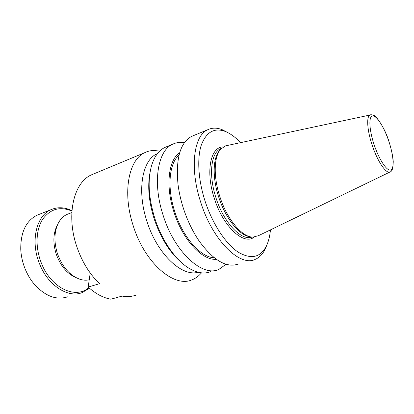 <?xml version="1.0" encoding="UTF-8"?>
<svg xmlns="http://www.w3.org/2000/svg" width="414" height="414" viewBox="0 0 414 414"><rect width="100%" height="100%" fill="white"/><g stroke="black" fill="none" stroke-linecap="round" stroke-linejoin="round"><path stroke-width="0.62" d="M93.973 173.802L91.349 174.899C74.065 182.346 66.064 213.95 76.316 245.176C81.522 261.022 89.274 273.856 99.562 283.683L88.177 287.052L88.803 287.621C75.741 299.462 51.17 288.268 41.498 263.413C35.206 247.981 35.739 230.287 42.394 219.658C50.063 208.961 59.906 206.094 71.922 211.057M71.948 210.679C64.62 207.145 57.624 206.819 50.969 209.701C36.256 215.71 30.134 241.652 39.687 264.142C48.241 285.883 68.439 298.406 82.339 292.527L89.408 288.16M39.201 214.359L37.006 215.228C26.035 220.843 20.617 232.207 20.757 249.316C21.093 256.012 22.573 262.595 25.192 269.053C27.459 274.549 30.367 279.46 33.912 283.792C45.028 296.222 56.376 300.538 67.958 296.729M68.781 213.743L67.052 214.405C63.663 215.953 60.889 218.602 58.726 222.354C54.255 230.81 53.753 241.015 57.215 252.964C62.188 266.978 69.888 275.786 80.316 279.403C83.431 280.299 86.402 280.433 89.233 279.802M57.432 224.911C53.251 232.828 52.775 242.345 56.004 253.471C60.175 265.472 66.726 273.468 75.669 277.463M227.69 145.397L225.501 145.868L220.672 149.216C213.914 156.595 213.257 176.68 219.844 196.603C227.053 219.404 242.278 237.362 252.907 237.113L258.414 235.706L389.817 172.095M220.548 149.361L219.549 150.536C212.899 157.806 212.237 177.513 218.69 197.038C225.444 218.349 239.437 235.587 249.802 236.642M240.518 142.659C235.385 137.163 230.231 133.401 225.061 131.362C214.136 127.455 206.193 132.107 201.23 145.309C196.966 158.526 198.228 179.93 205.008 200.919C212.413 223.798 225.718 243.908 238.205 252.157C251.339 259.811 260.856 257.508 266.751 245.254C268.67 240.948 269.902 235.825 270.44 229.884M228.104 132.749L222.09 129.639C216.812 127.61 211.984 127.657 207.616 129.779C193.7 135.771 189.457 168.322 200.723 202.265C212.76 240.746 240.073 267.108 255.2 259.381C259.609 257.498 263.061 253.798 265.545 248.286L266.714 245.347M193.669 135.544L191.47 136.449C180.188 142.783 175.691 158.65 177.979 184.059C178.951 192.013 180.752 200.076 183.376 208.263C187.351 220.419 192.546 231.255 198.974 240.772C213.35 260.473 226.51 268.215 238.443 264.008M179.014 155.183C169.181 163.173 166.832 187.568 174.806 211.751C182.853 237.455 200.831 257.539 214.214 257.736M179.697 152.688C168.498 159.773 165.284 185.85 173.921 211.989C182.584 239.732 202.379 260.742 216.279 259.283M184.385 142.737C180.142 141.986 176.198 142.494 172.555 144.269C157.703 150.655 152.3 182.569 163.121 215.27C174.61 252.364 202.549 277.328 218.82 269.431L226.091 264.261M167.028 146.551L164.725 147.503C158.567 150.567 154.112 156.87 151.343 166.402C147.555 181.022 148.688 198.275 154.753 218.162C161.895 240.71 175.784 260.499 189.234 268.401C197.224 273.054 204.376 274.146 210.69 271.672M149.977 172.84C147.436 186.264 148.792 201.494 154.049 218.535C160.337 237.222 169.14 251.588 180.447 261.632M157.434 153.604L156.973 153.822C142.323 160.099 136.698 190.352 146.835 221.029C157.004 253.937 181.948 277.142 198.151 272.236M159.675 151.105L154.298 150.484C150.95 150.468 147.793 151.182 144.817 152.637C128.702 159.587 122.197 192.324 133.148 225.506C144.724 263.18 174.304 288.108 192.065 279.786C195.103 278.596 197.814 276.749 200.2 274.244L201.571 272.847M88.803 287.621C96.079 294.038 103.433 297.899 110.859 299.203L122.13 296.088C127.264 296.993 132.03 296.626 136.429 294.985M90.216 273.017L88.177 287.052M372.139 145.06C377.62 161.9 386.754 174.92 390.386 171.82C391.204 171.675 392.022 170.392 392.845 167.97L393.259 161.765C392.938 156.466 391.504 149.702 388.953 141.474C384.797 127.481 375.545 115.206 374.142 115.677C372.139 114.74 370.794 114.507 370.111 114.973C366.292 116.199 367.068 130.053 372.139 145.06M374.049 144.47C379.053 159.618 387.049 171.567 390.775 170.019C394.573 168.7 393.559 155.348 388.906 141.479C384.306 127.6 376.885 115.609 372.75 115.889C368.543 115.946 368.983 129.334 374.049 144.47M221.547 148.295L220.569 148.709C211 152.761 208.397 175.07 216.02 197.959C223.891 223.063 241.543 241.253 252.007 237.056M223.249 146.949C210.566 146.561 205.308 171.474 214.359 198.482C223.244 226.97 243.981 245.668 254.18 237.072M371.063 114.802L225.501 145.868M221.557 148.284L220.569 148.709L221.485 148.357M266.751 245.254L265.545 248.286M91.349 174.899L144.817 152.637M159.581 151.193L154.298 150.484M156.973 153.822L157.403 153.646M164.725 147.503L172.555 144.269M191.47 136.449L207.616 129.779M225.061 131.362L222.09 129.639M67.052 214.405L71.829 212.573M37.006 215.228L50.969 209.701"/></g></svg>
